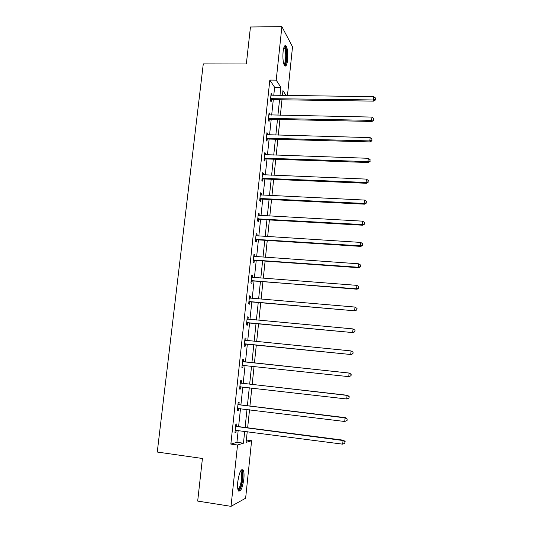 <?xml version="1.0" encoding="UTF-8"?>
<svg xmlns="http://www.w3.org/2000/svg" width="533" height="533" viewBox="0 0 533 533"><rect width="100%" height="100%" fill="white"/><g stroke="black" fill="none" stroke-linecap="round" stroke-linejoin="round"><path stroke-width="0.8" d="M237.771 481.812C239.224 472.491 241.029 468.567 243.201 470.033C244.034 471.672 244.254 474.656 243.847 478.98C242.435 488.248 240.623 492.179 238.404 490.786C237.571 489.147 237.358 486.156 237.771 481.812M283.083 51.801C283.749 46.671 284.762 44.719 286.108 45.951C287.6 48.703 288.106 53.333 287.627 59.836C286.967 64.973 285.954 66.931 284.589 65.699C283.103 62.987 282.603 58.357 283.083 51.801M246.359 440.018L251.609 440.724L245.633 498.222L231.022 506.35L197.683 501.08L202.427 458.48L157.268 452.044L203.28 63.887L246.339 63.98L250.457 26.983L281.884 26.65L292.524 46.784L287.46 95.567M273.762 95.387L274.622 87.292L269.825 80.083L230.849 444.096L236.932 442.323L238.184 430.477M238.597 426.627L240.503 408.658M240.903 404.933L242.801 386.985M243.188 383.387L245.087 365.465M245.46 361.987L247.352 344.131M247.718 340.68L249.597 322.998M249.97 319.474L251.823 302.011M252.209 298.413L254.041 281.164M254.428 277.493L256.233 260.457M256.633 256.713L258.418 239.89M258.825 236.072L260.59 219.456M261.003 215.572L262.742 199.155M263.162 195.205L264.881 178.995M265.307 174.977L267.013 158.967M267.446 154.883L269.125 139.066M269.565 134.922L271.224 119.299M271.67 115.088L273.302 99.658M271.843 95.36L271.957 94.308L271.157 93.148L270.351 100.697L271.157 101.83L271.37 99.798M269.751 115.048L269.871 113.895L269.058 112.816L268.246 120.418L269.065 121.464L269.285 119.425M267.639 134.869L267.773 133.616L266.946 132.61L266.134 140.266L266.96 141.238L267.18 139.18M267.206 138.913L267.266 138.333M265.514 154.817L265.661 153.464L264.821 152.545L264.002 160.24L264.841 161.133L265.061 159.067M265.088 158.814L265.148 158.281M263.375 174.897L263.529 173.445L262.682 172.605L261.856 180.354L262.709 181.167L262.929 179.081M262.956 178.848L263.009 178.355M261.223 195.118L261.39 193.559L260.53 192.799L259.698 200.601L260.564 201.327L260.784 199.229M259.058 215.465L259.231 213.806L258.365 213.127L257.526 220.982L258.398 221.628L258.625 219.516M256.873 235.952L257.066 234.187L256.18 233.587L255.334 241.496L256.226 242.062L256.453 239.937M254.681 256.58L254.881 254.707L253.981 254.194L253.135 262.156L254.034 262.629L254.261 260.49M252.469 277.34L252.682 275.361L251.769 274.935L250.916 282.95L251.829 283.343L252.056 281.184M250.244 298.247L250.463 296.155L249.544 295.815L248.684 303.883L249.611 304.19L249.844 302.018M248.005 319.267L248.238 317.088L247.305 316.842L246.439 324.963L247.372 325.177L247.605 322.998M245.76 340.36L245.993 338.169L245.047 338.009L244.174 346.184L245.127 346.31L245.36 344.111M243.494 361.601L243.734 359.389L242.775 359.315L241.895 367.557L242.861 367.59L243.095 365.371M241.222 382.98L241.456 380.755L240.483 380.775L239.603 389.07L240.576 389.01L240.816 386.778M238.931 404.507L239.164 402.268L238.184 402.382L237.292 410.73L238.284 410.577L238.511 408.411M236.619 426.18L236.859 423.928L235.859 424.135L234.966 432.543L235.972 432.296L236.192 430.218M231.022 506.35L237.531 445.002L243.454 443.203L244.7 431.33M230.849 444.096L237.531 445.002M269.825 80.083L276.207 80.137L281.884 26.65M280.005 95.467L280.858 87.352L276.207 80.137M245.107 427.466L246.999 409.457M247.392 405.72L249.284 387.738M249.664 384.126L251.549 366.164M251.916 362.68L253.801 344.778M254.161 341.32L256.027 323.598M256.393 320.06L258.239 302.557M258.618 298.953L260.43 281.664M260.817 277.986L262.616 260.91M263.009 257.159L264.781 240.29M265.181 236.472L266.933 219.809M267.339 215.925L269.072 199.469M269.485 195.511L271.197 179.261M271.617 175.237L273.309 159.187M273.735 155.096L275.401 139.246M275.841 135.089L277.486 119.432M277.926 115.215L279.552 99.751M247.239 431.663L246.113 442.39L251.609 440.724M286.128 95.547L282.95 90.603L282.437 95.5M281.984 99.784L280.365 115.261M279.925 119.485L278.286 135.155M277.846 139.313L276.187 155.176M275.761 159.274L274.075 175.337M273.656 179.368L271.95 195.631M271.537 199.589L269.811 216.058M269.405 219.949L267.659 236.625M267.26 240.45L265.494 257.332M265.101 261.083L263.309 278.173M262.922 281.857L261.11 299.16M260.73 302.771L258.898 320.293M258.525 323.831L256.673 341.566M256.306 345.031L254.434 362.946M254.068 366.438L252.182 384.413M251.809 388.024L249.924 406.033M249.531 409.77L247.645 427.792M274.622 87.292L280.858 87.352M236.932 442.323L243.454 443.203M271.031 94.294L271.957 94.308M268.945 113.882L269.871 113.895M266.84 133.59L267.773 133.616M264.728 153.437L265.661 153.464M262.596 173.412L263.529 173.445M260.45 193.512L261.39 193.559M258.292 213.753L259.231 213.806M256.12 234.127L257.066 234.187M253.935 254.641L254.881 254.707M251.736 275.288L252.682 275.361M249.517 296.075L250.463 296.155M247.285 317.002L248.238 317.088M245.04 338.075L245.993 338.169M241.902 367.484L242.861 367.59M239.617 388.897L240.576 389.01M237.318 410.457L238.284 410.577M235.006 432.17L235.972 432.296M271.244 98.505L272.043 99.644L373.893 101.13L373.493 99.957L270.571 98.658M375.459 99.358L375.578 98.052L375.459 99.358L373.493 99.957L373.786 96.693L270.937 95.18M272.043 99.644L270.411 100.157M373.893 101.13L375.618 99.824M375.578 98.052L373.786 96.693M284.096 46.991L284.435 46.904C287.021 46.684 287.187 63.727 284.629 64.7L284.049 64.693M283.836 64.107L283.996 64.047C286.061 63.3 286.374 50.069 284.362 47.93L283.882 47.584M284.782 65.919C287.26 64.506 287.54 48.61 285.115 46.018L284.849 45.745M240.729 470.819L241.322 470.766C242.462 471.545 242.821 474.297 242.415 479.014C241.329 486.429 239.843 489.94 237.938 489.547M237.818 488.961C239.49 488.381 240.743 485.063 241.576 479.007C241.902 475.543 241.729 473.151 241.049 471.838L240.443 471.339M238.631 491.1C240.55 489.541 241.935 485.456 242.795 478.841C243.201 474.543 242.981 471.578 242.149 469.946L241.835 469.553M269.145 118.213L269.958 119.272L372.074 121.457L371.668 120.371L268.465 118.366M373.64 119.752L373.76 118.439L373.64 119.752L371.668 120.371L371.961 117.087L268.839 114.862M269.958 119.272L268.319 119.778M372.074 121.457L373.8 120.185M373.76 118.439L371.961 117.087M267.026 138.047L267.852 139.033L370.242 141.931L369.829 140.925L266.353 138.2M371.814 140.286L371.927 138.966L371.814 140.286L369.829 140.925L370.129 137.621L266.727 134.676M267.852 139.033L266.207 139.526M370.242 141.931L371.974 140.685M371.927 138.966L370.129 137.621M264.901 158.015L265.74 158.921L368.403 162.538L367.983 161.619L264.221 158.161M369.969 160.959L370.089 159.627L369.969 160.959L367.983 161.619L368.276 158.294L264.601 154.617M265.74 158.921L264.088 159.407M368.403 162.538L370.135 161.326M370.089 159.627L368.276 158.294M262.762 178.115L263.608 178.941L366.551 183.285L366.118 182.453L262.083 178.262M368.116 181.773L368.236 180.44L368.116 181.773L366.118 182.453L366.418 179.108L262.463 174.691M263.608 178.941L261.956 179.421M366.551 183.285L368.283 182.113M368.236 180.44L366.418 179.108M260.604 198.356L261.463 199.095L364.679 204.179L364.239 203.439L259.924 198.489M366.244 202.74L366.364 201.387L366.244 202.74L364.239 203.439L364.539 200.062L260.304 194.898M261.463 199.095L259.811 199.569M364.679 204.179L366.418 203.033M366.364 201.387L364.539 200.062M258.438 218.723L259.305 219.383L362.8 225.219L362.347 224.56L257.752 218.856M364.365 223.84L364.485 222.488L364.365 223.84L362.347 224.56L362.653 221.168L258.139 215.245M259.305 219.383L257.646 219.849M362.8 225.219L364.545 224.107M364.485 222.488L362.653 221.168M256.253 239.23L257.133 239.803L360.908 246.399L360.448 245.833L255.567 239.364M362.473 245.093L362.593 243.728L362.473 245.093L360.448 245.833L360.754 242.415L255.953 235.719M257.133 239.803L255.467 240.263M360.908 246.399L362.653 245.32M362.593 243.728L360.754 242.415M254.054 259.877L254.947 260.364L359.002 267.733L358.529 267.26L253.362 260.004M360.561 266.493L360.688 265.121L360.561 266.493L358.529 267.26L358.842 263.815L253.755 256.34M254.947 260.364L253.275 260.817M359.002 267.733L360.748 266.687M360.688 265.121L358.842 263.815M251.836 280.664L357.083 289.212L356.604 288.826L251.15 280.784M358.642 288.047L358.769 286.661L358.642 288.047L356.604 288.826L356.91 285.362L251.829 277.233M252.749 281.064L251.07 281.504M251.549 277.047L252.042 277.3M357.083 289.212L358.836 288.2M358.769 286.661L356.91 285.362M249.611 301.585L355.151 310.839L248.918 301.705M356.71 309.746L354.658 310.552L354.971 307.061L357.03 308.467L356.71 309.746L357.03 308.467M249.311 297.994L354.971 307.061L356.837 308.347M250.53 301.905L248.851 302.338M249.331 297.847L250.07 298.233M355.151 310.839L356.903 309.86M247.365 322.658L353.206 332.619L246.672 322.771M354.765 331.599L352.699 332.425L353.019 328.914L355.085 330.273L354.765 331.599L355.085 330.273M247.072 319.027L353.019 328.914L354.885 330.194M248.298 322.878L246.612 323.304M247.099 318.787L248.058 319.3M353.206 332.619L354.958 331.679M245.107 343.865L351.247 354.552L244.407 343.978M352.799 353.606L350.734 354.458L351.047 350.921L353.126 352.233L352.799 353.606L353.126 352.233M244.814 340.214L351.047 350.921L352.926 352.193M246.053 344.005L244.361 344.418M244.847 339.867L246.053 340.514M351.247 354.552L352.999 353.645M351.034 375.772L351.16 374.346L351.034 375.772L348.749 376.644L242.135 365.332M350.827 375.772L348.749 376.644L349.068 373.08L349.588 373.093L244.154 361.847L242.582 361.094M242.535 361.541L349.068 373.08L350.954 374.346M243.408 365.285L242.095 365.678M351.16 374.346L349.588 373.093M349.048 398.051L349.175 396.619L349.048 398.051L346.75 398.99L239.843 386.831M348.835 398.091L346.75 398.99L347.07 395.399L347.603 395.313L241.882 383.234L240.303 382.461M240.25 383.014L347.07 395.399L348.962 396.659M240.869 386.765L239.817 387.078M349.175 396.619L347.603 395.313M347.05 420.497L347.176 419.051L347.05 420.497L344.738 421.496L237.531 408.478M346.83 420.577L344.738 421.496L345.058 417.879L345.604 417.692L239.59 404.774L238.011 403.981M237.945 404.634L345.058 417.879L346.963 419.131M238.331 408.391L237.518 408.624M347.176 419.051L345.604 417.692M235.619 426.4L343.032 440.518L342.706 444.162L235.206 430.271M235.699 425.647L237.285 426.453L343.592 440.225L343.032 440.518L344.944 441.764L344.811 443.216L344.944 441.764M235.746 430.171L235.2 430.324M345.164 441.644L343.592 440.225M342.706 444.162L344.811 443.216M270.764 98.585L271.564 99.724M268.659 118.293L269.478 119.352M266.547 138.127L267.373 139.106M264.415 158.094L265.254 158.994M262.276 178.195L263.122 179.015M260.117 198.423L260.977 199.162M257.945 218.79L258.818 219.449M255.76 239.297L256.646 239.87M253.561 259.937L254.461 260.424M251.343 280.718L252.256 281.124M249.118 301.645L250.037 301.958M247.252 319.127L247.845 319.28M246.872 322.705L247.805 322.931M244.993 340.314L245.94 340.46M244.607 343.918L245.56 344.051M242.722 361.64L243.681 361.7M243.195 361.794L244.154 361.847M242.335 365.272L243.295 365.312M240.43 383.114L241.402 383.08M240.909 383.274L241.882 383.234M240.043 386.771L240.649 386.738M238.124 404.74L239.11 404.614M238.604 404.9L239.59 404.774M237.731 408.418L238.078 408.371M235.806 426.513L236.805 426.287M236.286 426.673L237.285 426.453M286.108 45.951L285.062 45.951M283.776 47.937L284.362 47.93M283.929 47.444L284.435 46.904M240.556 471.365L241.322 470.766M240.25 471.718L241.049 471.838M266.9 138.054L267.726 139.033M264.641 158.035L265.481 158.941M262.376 178.162L263.229 178.981"/></g></svg>
